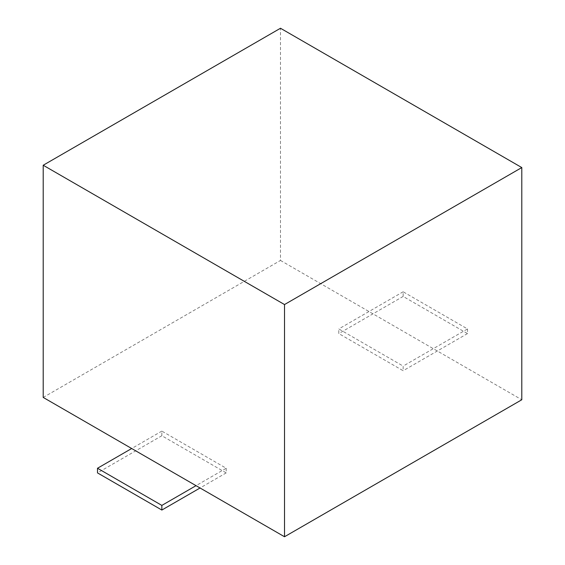 <?xml version="1.0" encoding="UTF-8"?>
<svg xmlns="http://www.w3.org/2000/svg" width="565" height="565" viewBox="0 0 565 565"><rect width="100%" height="100%" fill="white"/><g stroke="black" fill="none" stroke-linecap="round" stroke-linejoin="round"><path stroke-width="0.42" stroke-dasharray="2.83 2.12" d="M43.208 397.435L280.487 260.444L280.487 28.25M280.487 260.444L521.792 399.759M467.495 328.943L467.495 333.583L403.149 296.434L403.149 291.787L467.495 328.943L403.149 366.092L403.149 370.732L338.802 333.583L338.802 328.943L403.149 366.092M403.149 296.434L338.802 333.583M403.149 291.787L338.802 328.943M467.495 333.583L403.149 370.732M226.198 468.251L226.198 472.898L161.851 435.749L161.851 431.102L226.198 468.251L196.034 485.667M161.851 435.749L97.505 472.898M161.851 431.102L131.687 448.518M226.198 472.898L200.052 487.991"/><path stroke-width="0.85" d="M284.513 304.556L284.513 536.75L521.792 399.759L521.792 167.565L284.513 304.556L43.208 165.241L280.487 28.25L521.792 167.565M284.513 536.75L43.208 397.435L43.208 165.241M97.505 472.898L97.505 468.251L161.851 505.407L161.851 510.047L97.505 472.898M131.687 448.518L97.505 468.251M200.052 487.991L161.851 510.047M196.034 485.667L161.851 505.407"/></g></svg>

